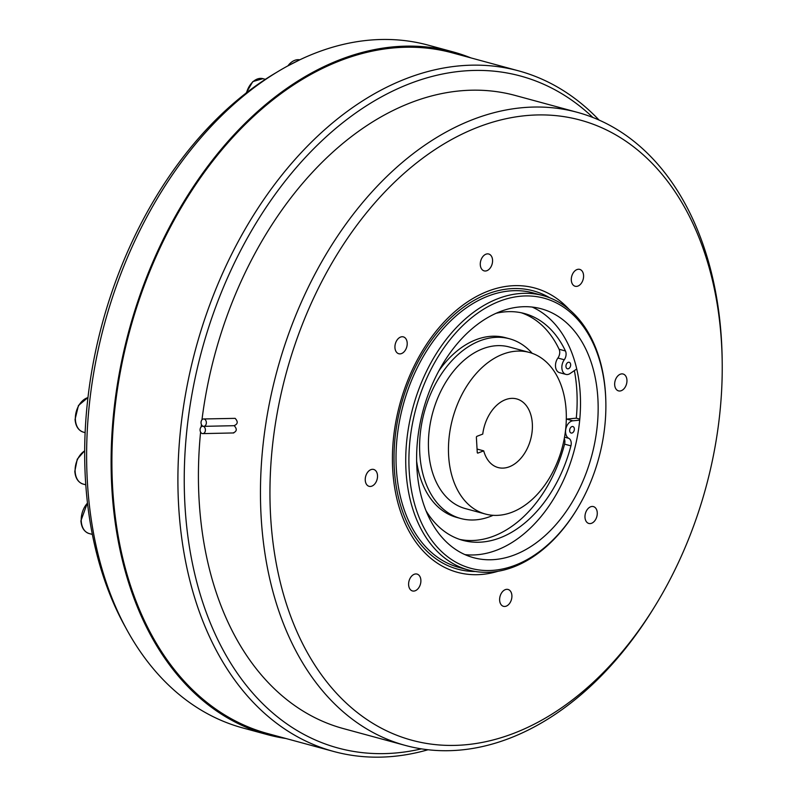 <?xml version="1.0" encoding="UTF-8"?>
<svg xmlns="http://www.w3.org/2000/svg" width="797" height="797" viewBox="0 0 797 797"><rect width="100%" height="100%" fill="white"/><g stroke="black" fill="none" stroke-linecap="round" stroke-linejoin="round"><path stroke-width="1.2" d="M125.697 627.637A349.285 236.43 -74.8 0 1 276.509 72.437M286.033 738.53A353.768 239.459 -74.8 0 1 267.374 734.625L242.876 727.97A353.768 239.459 -74.8 0 1 89.493 403.123A353.768 239.459 -74.8 0 1 316.359 52.702A353.768 239.459 -74.8 0 1 428.348 45.18L452.845 51.835A353.768 239.459 -74.8 0 1 470.917 57.902M267.374 734.625A353.768 239.459 -74.8 0 1 113.981 409.768A353.768 239.459 -74.8 0 1 340.857 59.357A353.768 239.459 -74.8 0 1 452.845 51.835M599.085 120.078A352.653 238.701 105.2 0 0 518.558 70.843L452.547 52.911A352.653 238.701 105.2 0 0 340.917 60.413A352.653 238.701 105.2 0 0 114.768 409.718A352.653 238.701 105.2 0 0 267.662 733.549L333.674 751.471A352.653 238.701 105.2 0 0 428.039 749.748M518.558 70.843A352.653 238.701 105.2 0 0 406.918 78.345A352.653 238.701 105.2 0 0 180.77 427.65A352.653 238.701 105.2 0 0 333.674 751.471M592.918 117.498A348.169 235.673 105.2 0 0 410.345 83.436A348.169 235.673 105.2 0 0 184.296 487.385A348.169 235.673 105.2 0 0 421.424 748.861M655.991 604.445A321.301 217.481 105.2 0 0 722.182 360.742A321.301 217.481 105.2 0 0 478.608 126.942A321.301 217.481 105.2 0 0 270.621 516.436A321.301 217.481 105.2 0 0 513.577 733.399A321.301 217.481 105.2 0 0 655.991 604.445L654.556 606.786A328.015 222.024 -74.8 0 1 509.173 738.44A328.015 222.024 -74.8 0 1 405.334 745.424A328.015 222.024 -74.8 0 1 263.12 444.208A328.015 222.024 -74.8 0 1 473.478 119.301A328.015 222.024 -74.8 0 1 577.307 112.327L515.28 95.471A328.015 222.024 105.2 0 0 411.441 102.454A328.015 222.024 105.2 0 0 201.97 419.8M201.402 424.512A328.015 222.024 105.2 0 0 201.133 426.943M200.595 432.094A328.015 222.024 105.2 0 0 343.308 728.568L405.334 745.424M233.252 432.871C236.918 431.386 237.217 428.965 234.139 425.628M203.614 418.963A3.696 2.67 -91.3 0 0 201.033 422.33A3.696 2.67 -91.3 0 0 203.215 426.275A3.696 2.67 -91.3 0 0 203.773 426.345A3.696 2.67 -91.3 0 0 206.353 422.988A3.696 2.67 -91.3 0 0 204.171 419.033A3.696 2.67 -91.3 0 0 203.614 418.963L235.155 418.355C238.193 421.693 237.855 424.104 234.149 425.608M203.205 426.305A3.696 2.67 -91.3 0 0 202.657 426.236A3.696 2.67 -91.3 0 0 200.077 429.593A3.696 2.67 -91.3 0 0 202.259 433.548A3.696 2.67 -91.3 0 0 202.817 433.618A3.696 2.67 -91.3 0 0 205.397 430.26A3.696 2.67 -91.3 0 0 203.205 426.305M577.307 112.327A328.015 222.024 -74.8 0 1 722.142 357.992L722.182 360.742M576.968 269.575A8.737 5.918 105.2 0 0 571.359 278.233A8.737 5.918 105.2 0 0 575.155 286.253A8.737 5.918 105.2 0 0 577.915 286.073A8.737 5.918 105.2 0 0 583.524 277.416A8.737 5.918 105.2 0 0 579.738 269.386A8.737 5.918 105.2 0 0 576.968 269.575M485.951 254.193A8.737 5.918 105.2 0 0 480.342 262.851A8.737 5.918 105.2 0 0 484.138 270.87A8.737 5.918 105.2 0 0 486.897 270.691A8.737 5.918 105.2 0 0 492.506 262.034A8.737 5.918 105.2 0 0 488.71 254.004A8.737 5.918 105.2 0 0 485.951 254.193M400.592 337.061A8.737 5.918 105.2 0 0 394.993 345.719A8.737 5.918 105.2 0 0 398.779 353.738A8.737 5.918 105.2 0 0 401.549 353.559A8.737 5.918 105.2 0 0 407.147 344.902A8.737 5.918 105.2 0 0 403.362 336.882A8.737 5.918 105.2 0 0 400.592 337.061M370.904 469.642A8.737 5.918 105.2 0 0 365.305 478.3A8.737 5.918 105.2 0 0 369.091 486.319A8.737 5.918 105.2 0 0 371.86 486.13A8.737 5.918 105.2 0 0 377.459 477.483A8.737 5.918 105.2 0 0 373.673 469.453A8.737 5.918 105.2 0 0 370.904 469.642M414.271 574.268A8.737 5.918 105.2 0 0 408.672 582.916A8.737 5.918 105.2 0 0 412.457 590.946A8.737 5.918 105.2 0 0 415.227 590.756A8.737 5.918 105.2 0 0 420.826 582.099A8.737 5.918 105.2 0 0 417.04 574.079A8.737 5.918 105.2 0 0 414.271 574.268M505.288 589.65A8.737 5.918 105.2 0 0 499.689 598.308A8.737 5.918 105.2 0 0 503.475 606.328A8.737 5.918 105.2 0 0 506.244 606.138A8.737 5.918 105.2 0 0 511.843 597.481A8.737 5.918 105.2 0 0 508.058 589.461A8.737 5.918 105.2 0 0 505.288 589.65M590.647 506.782A8.737 5.918 105.2 0 0 585.038 515.43A8.737 5.918 105.2 0 0 588.834 523.46A8.737 5.918 105.2 0 0 591.593 523.27A8.737 5.918 105.2 0 0 597.202 514.613A8.737 5.918 105.2 0 0 593.406 506.593A8.737 5.918 105.2 0 0 590.647 506.782M620.335 374.201A8.737 5.918 105.2 0 0 614.726 382.859A8.737 5.918 105.2 0 0 618.522 390.879A8.737 5.918 105.2 0 0 621.281 390.689A8.737 5.918 105.2 0 0 626.89 382.042A8.737 5.918 105.2 0 0 623.105 374.012A8.737 5.918 105.2 0 0 620.335 374.201M569.158 309.435A147.306 99.705 105.2 0 0 488.083 291.144A147.306 99.705 105.2 0 0 392.532 465.627A147.306 99.705 105.2 0 0 498.035 571.27M543.066 295.597L533.362 292.957A142.175 96.238 105.2 0 0 488.362 295.986A142.175 96.238 105.2 0 0 397.175 436.816A142.175 96.238 105.2 0 0 458.823 567.374L468.526 570.014A142.175 96.238 -74.8 0 1 406.878 439.456A142.175 96.238 -74.8 0 1 498.055 298.626A142.175 96.238 -74.8 0 1 543.066 295.597A142.175 96.238 -74.8 0 1 605.84 402.077L605.859 402.993A139.943 94.723 105.2 0 0 499.769 301.166A139.943 94.723 105.2 0 0 409.19 470.808A139.943 94.723 105.2 0 0 515.001 565.302A139.943 94.723 105.2 0 0 577.028 509.134A139.943 94.723 105.2 0 0 605.859 402.993M577.028 509.134L576.55 509.921A142.175 96.238 -74.8 0 1 513.537 566.986A142.175 96.238 -74.8 0 1 468.526 570.014M500.367 311.517A128.965 87.291 105.2 0 0 417.658 439.267A128.965 87.291 105.2 0 0 473.577 557.691A128.965 87.291 105.2 0 0 514.404 554.951A128.965 87.291 105.2 0 0 597.112 427.202A128.965 87.291 105.2 0 0 541.193 308.778A128.965 87.291 105.2 0 0 500.367 311.517M426.036 510.777A117.528 79.551 105.2 0 0 462.838 540.356A117.528 79.551 105.2 0 0 500.038 537.855A117.528 79.551 105.2 0 0 570.921 445.862A6.884 4.662 105.2 0 0 568.809 438.34A9.175 6.217 -74.8 0 1 565.9 428.647A9.175 6.217 -74.8 0 1 572.884 420.806L579.688 420.178A128.965 87.291 105.2 0 0 576.739 368.991L570.154 373.484A9.175 6.217 -74.8 0 1 568.809 374.201A9.175 6.217 -74.8 0 1 565.9 374.391A9.175 6.217 -74.8 0 1 564.276 359.756A6.884 4.662 105.2 0 0 565.452 350.979A117.528 79.551 105.2 0 0 524.446 313.53A117.528 79.551 105.2 0 0 496.113 313.291M532.177 307.064A128.965 87.291 -74.8 0 1 576.739 368.991M579.688 420.178A128.965 87.291 -74.8 0 1 496.75 550.149A128.965 87.291 -74.8 0 1 464.94 554.612M572.196 432.96A3.357 2.271 -74.8 0 1 571.13 433.03A3.357 2.271 -74.8 0 1 569.676 429.952A3.357 2.271 -74.8 0 1 571.828 426.624A3.357 2.271 -74.8 0 1 572.894 426.554A3.357 2.271 -74.8 0 1 574.348 429.633A3.357 2.271 -74.8 0 1 572.196 432.96M568.49 368.702A3.357 2.271 -74.8 0 1 567.434 368.782A3.357 2.271 -74.8 0 1 565.97 365.693A3.357 2.271 -74.8 0 1 568.131 362.366A3.357 2.271 -74.8 0 1 569.188 362.296A3.357 2.271 -74.8 0 1 570.642 365.375A3.357 2.271 -74.8 0 1 568.49 368.702M565.9 374.391L559.544 372.667A9.175 6.217 -74.8 0 1 557.91 358.032A6.884 4.662 105.2 0 0 559.096 349.245A117.528 79.551 105.2 0 0 521.248 312.763M459.68 539.4A117.528 79.551 105.2 0 0 493.672 536.132A117.528 79.551 105.2 0 0 564.565 444.138A6.884 4.662 105.2 0 0 564.266 438.619M566.308 419.102A9.175 6.217 -74.8 0 1 566.518 419.073L576.291 418.176A133.219 90.171 105.2 0 0 574.368 370.605M579.788 419.122L576.291 418.176M493.084 515.32A93.11 63.023 -74.8 0 1 490.185 516.516A93.11 63.023 -74.8 0 1 460.716 518.498L456.741 517.412A93.11 63.023 -74.8 0 1 416.642 461.184M438.868 370.854A93.11 63.023 -74.8 0 1 476.078 339.691A93.11 63.023 -74.8 0 1 505.557 337.709L509.532 338.785A93.11 63.023 -74.8 0 1 532.197 353.32M460.716 518.498A93.11 63.023 -74.8 0 1 420.348 433A93.11 63.023 -74.8 0 1 480.053 340.767A93.11 63.023 -74.8 0 1 509.532 338.785M529.338 352.423L509.303 346.984A83.745 56.677 105.2 0 0 482.793 348.757A83.745 56.677 105.2 0 0 429.085 431.705A83.745 56.677 105.2 0 0 465.398 508.606L485.433 514.045A83.745 56.677 105.2 0 0 511.943 512.262A83.745 56.677 105.2 0 0 565.651 429.314A83.745 56.677 105.2 0 0 529.338 352.423A83.745 56.677 105.2 0 0 502.827 354.207A83.745 56.677 105.2 0 0 449.129 437.154A83.745 56.677 105.2 0 0 485.433 514.045M483.719 450.863A35.546 24.059 105.2 0 0 498.065 467.54A35.546 24.059 105.2 0 0 509.323 466.783A35.546 24.059 105.2 0 0 532.117 431.575A35.546 24.059 105.2 0 0 516.705 398.928A35.546 24.059 105.2 0 0 505.457 399.686A35.546 24.059 105.2 0 0 482.753 434.086L476.965 436.308A0.897 0.608 -74.8 0 0 476.387 437.394L477.254 452.477A0.897 0.608 -74.8 0 0 477.931 453.075L483.719 450.863L477.054 449.05M549.781 297.819A144.197 97.603 105.2 0 0 487.654 293.924A144.197 97.603 105.2 0 0 394.196 449.608A144.197 97.603 105.2 0 0 475.44 571.489M565.452 350.979L559.096 349.245M572.884 420.806L566.518 419.073M568.809 438.34L564.525 437.174M570.921 445.862L564.565 444.138M564.276 359.756L557.91 358.032M477.413 452.935L477.931 453.075M84.681 450.873A17.913 12.124 105.2 0 0 75.147 471.565A17.913 12.124 105.2 0 0 83.018 484.038C78.106 482.354 75.376 478.12 74.818 471.326L77.249 459.202L84.681 450.684M87.491 503.106A17.913 12.124 105.2 0 0 81.244 521.069A17.913 12.124 105.2 0 0 89.125 533.542C84.213 531.858 81.473 527.614 80.915 520.83L87.451 502.768M87.959 397.603A17.913 12.124 105.2 0 0 75.396 419.64A17.913 12.124 105.2 0 0 83.277 432.113C78.365 430.43 75.625 426.186 75.067 419.401L78.455 405.474L87.969 397.524M246.084 93.08L252.818 81.583L262.93 78.664A17.913 12.124 105.2 0 0 246.552 92.721M287.289 66.201L299.772 59.825A17.913 12.124 105.2 0 0 287.916 65.852M233.8 432.94L202.817 433.618M234.707 425.678L203.773 426.345M85.787 484.795L83.018 484.038M92.362 534.418L89.125 533.542M85.14 432.622L83.277 432.113M265.361 79.331L262.93 78.664"/></g></svg>
